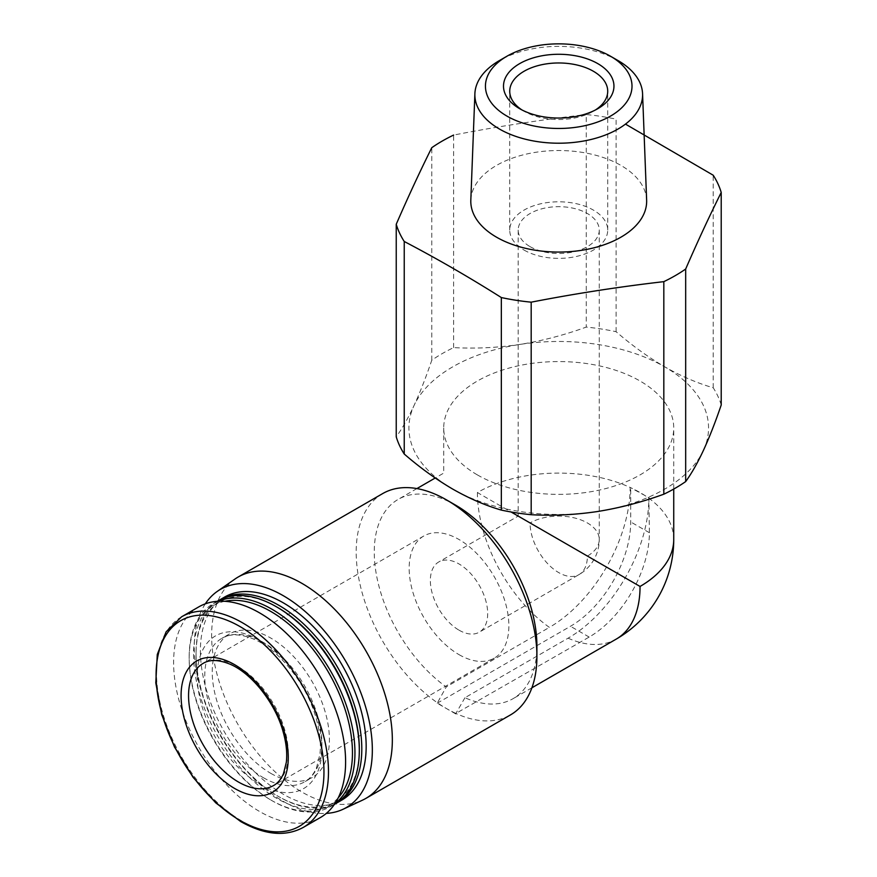 <?xml version="1.0" encoding="UTF-8"?>
<svg xmlns="http://www.w3.org/2000/svg" width="877" height="877" viewBox="0 0 877 877"><rect width="100%" height="100%" fill="white"/><g stroke="black" fill="none" stroke-linecap="round" stroke-linejoin="round"><path stroke-width="0.66" stroke-dasharray="4.38 3.29" d="M459.022 630.168A40.539 23.405 -120 0 0 479.291 632.174A40.539 23.405 -120 0 0 479.291 585.365A40.539 23.405 -120 0 0 438.752 561.96A40.539 23.405 -120 0 0 432.536 594.442A40.539 23.405 -120 0 0 459.022 630.168M587.393 556.051L530.059 522.955A40.539 23.405 -120 0 0 558.726 572.604A40.539 23.405 -120 0 0 578.995 574.61A40.539 23.405 -120 0 0 587.393 556.051A40.539 23.405 0 0 0 599.265 539.498A40.539 23.405 0 0 0 574.238 517.879A40.539 23.405 0 0 0 530.059 522.955M477.406 492.545A115.008 66.4 -120 0 0 549.375 627.384A114.251 65.961 120 0 0 630.168 487.459A115.008 66.4 0 0 0 477.406 492.545L511.072 511.982M382.657 493.598A127.79 73.778 -120 0 0 361.39 589.98A127.79 73.778 -120 0 0 437.206 702.641A127.79 73.778 -120 0 0 446.557 708.605A127.79 73.778 -120 0 0 455.897 713.439L589.158 637.064A85.19 49.189 120 0 0 649.397 532.723L648.859 498.257A114.251 65.961 120 0 1 568.077 638.182L464.942 697.73A115.008 66.4 -120 0 0 513.1 698.651A115.008 66.4 -120 0 0 536.91 645.998M455.591 505.141A115.008 66.4 -120 0 0 398.081 499.441A115.008 66.4 -120 0 0 378.787 585.584A115.008 66.4 -120 0 0 446.24 686.932L549.375 627.384M464.942 697.73L455.897 713.439A127.79 73.778 -120 0 0 510.447 714.93M455.897 713.999L437.206 703.201L446.24 686.932M477.406 474.917A115.008 66.4 0 0 0 602.74 489.311A115.008 66.4 0 0 0 673.733 427.965A115.008 66.4 0 0 0 558.726 361.565A115.008 66.4 0 0 0 443.718 427.965A115.008 66.4 0 0 0 477.406 474.917M673.733 539.498A115.008 66.4 0 0 0 648.859 498.257A115.008 66.4 0 0 0 640.046 492.545A115.008 66.4 0 0 0 630.168 487.459L649.397 497.95M721.212 404.999A164.799 95.144 0 0 0 713.209 387.766C697.368 383.183 681.188 376.189 664.667 366.805C648.147 357.114 631.966 345.417 616.114 331.714A164.799 95.144 0 0 0 586.264 327.088C564.393 335.058 542.282 340.835 519.951 344.42C497.632 347.73 475.531 348.794 453.628 347.61A164.799 95.144 0 0 0 431.78 360.228C425.915 377.439 419.995 392.556 414.01 405.58C408.035 418.318 402.104 428.732 396.24 436.801M703.442 450.35A149.824 86.494 0 0 0 664.667 366.805A149.824 86.494 0 0 0 519.951 344.42A149.824 86.494 0 0 0 414.01 405.58A149.824 86.494 0 0 0 452.784 489.125A149.824 86.494 0 0 0 597.5 511.521A149.824 86.494 0 0 0 703.442 450.35M616.114 331.714L616.114 119.162A164.799 95.144 0 0 0 586.264 114.547L586.264 327.088M713.209 387.766L713.209 175.225M453.628 347.61L453.628 135.069C497.84 126.474 542.052 119.634 586.264 114.547M431.78 360.228L431.78 147.687M646.634 200.175A87.93 50.767 0 0 0 589.344 153.705A87.93 50.767 0 0 0 470.817 200.175M618.022 60.557A83.863 48.421 0 0 0 499.43 60.557M235.003 579.028A127.79 73.778 -120 0 0 219.382 682.339A127.79 73.778 -120 0 0 301.973 792.074A127.79 73.778 -120 0 0 362.639 800.087M205.306 603.847A125.937 72.714 -120 0 0 283.282 801.359A125.937 72.714 -120 0 0 326.288 813.396M224.676 597.018A117.211 67.672 -120 0 0 206.709 690.944A117.211 67.672 -120 0 0 283.282 794.233A117.211 67.672 -120 0 0 341.887 800.032M219.086 600.274A117.211 67.672 -120 0 0 196.042 653.19A117.211 67.672 -120 0 0 278.919 796.754A117.211 67.672 -120 0 0 336.264 803.255M277.68 607.498A115.446 66.652 -120 0 0 196.042 654.637A115.446 66.652 -120 0 0 277.669 796.031L278.919 796.754L277.669 796.031A115.446 66.652 -120 0 0 359.307 748.892M217.825 600.975A117.211 67.672 -120 0 0 199.857 694.902A117.211 67.672 -120 0 0 276.43 798.191A117.211 67.672 -120 0 0 335.036 803.99M217.945 601.271A117.211 67.672 -120 0 0 213.462 603.497A117.211 67.672 -120 0 0 189.18 657.147A117.211 67.672 -120 0 0 272.067 800.712A117.211 67.672 -120 0 0 330.673 806.511A117.211 67.672 -120 0 0 334.839 803.738M224.786 601.293A115.446 66.652 -120 0 0 189.18 658.594A115.446 66.652 -120 0 0 270.818 799.988L272.067 800.712L270.818 799.988A115.446 66.652 -120 0 0 338.237 797.807M270.818 773.361A82.844 47.829 -120 0 0 312.245 777.471A82.844 47.829 -120 0 0 312.245 681.813A82.844 47.829 -120 0 0 229.401 633.983A82.844 47.829 -120 0 0 216.696 700.361A82.844 47.829 -120 0 0 270.818 773.361M198.794 606.873A121.618 70.215 -120 0 0 180.147 704.33A121.618 70.215 -120 0 0 259.603 811.499A121.618 70.215 -120 0 0 320.412 817.528M437.206 703.201L570.467 626.277A85.19 49.189 120 0 0 630.706 521.936L630.706 487.152M459.022 654.637A70.5 40.704 -120 0 0 494.266 658.123A70.5 40.704 -120 0 0 494.266 576.715A70.5 40.704 -120 0 0 423.766 536.011A70.5 40.704 -120 0 0 412.957 592.501A70.5 40.704 -120 0 0 459.022 654.637M530.059 246.634A40.539 23.405 0 0 0 574.238 251.71A40.539 23.405 0 0 0 599.265 230.081A40.539 23.405 0 0 0 558.726 206.676A40.539 23.405 0 0 0 518.186 230.081A40.539 23.405 0 0 0 530.059 246.634M524.084 250.077A48.991 28.283 0 0 0 577.472 256.216A48.991 28.283 0 0 0 607.717 230.081A48.991 28.283 0 0 0 558.726 201.798A48.991 28.283 0 0 0 509.734 230.081A48.991 28.283 0 0 0 524.084 250.077M522.012 109.976A48.991 28.283 0 0 0 524.084 111.247A48.991 28.283 0 0 0 593.367 111.247A48.991 28.283 0 0 0 595.439 109.976M524.084 111.247L519.677 108.704L524.084 111.247M568.077 638.182A115.008 66.4 -120 0 0 616.235 639.103M263.341 777.68A82.844 47.829 -120 0 0 304.757 781.78A82.844 47.829 -120 0 0 304.757 686.121A82.844 47.829 -120 0 0 221.925 638.292A82.844 47.829 -120 0 0 209.219 704.68A82.844 47.829 -120 0 0 263.341 777.68M259.603 784.159A88.128 50.877 -120 0 0 313.571 707.377A88.128 50.877 -120 0 0 205.635 645.066A88.128 50.877 -120 0 0 259.603 784.159M181.671 616.761A121.618 70.215 -120 0 0 163.023 714.218A121.618 70.215 -120 0 0 242.48 821.387A121.618 70.215 -120 0 0 303.289 827.406M649.397 532.723L630.706 521.936M589.158 637.064L570.467 626.277M494.266 658.123L273.668 785.485A70.5 40.704 -120 0 0 273.668 704.078A70.5 40.704 -120 0 0 203.157 663.374L423.766 536.011M518.186 230.081L518.186 516.093L438.752 561.96M599.265 230.081L599.265 539.498A40.539 40.539 0 0 1 578.995 574.61L479.291 632.174M443.718 427.965L443.718 473.098L435.211 478.009M416.904 488.577L398.081 499.441M531.911 687.787L513.1 698.651M673.733 489.048L673.733 427.965M196.042 654.637L196.042 653.19M217.211 601.326L213.462 603.497M334.433 804.341L330.673 806.511M189.18 658.594L189.18 657.147M229.401 633.983L221.925 638.292C229.938 633.479 240.517 633.742 253.639 639.081C278.535 649.309 305.909 683.008 315.621 716.487C319.776 730.442 321.212 743.027 319.908 754.242L316.542 767.616C313.692 774.238 309.756 778.962 304.757 781.78L312.245 777.471M607.717 230.081L607.717 91.252M509.734 230.081L509.734 91.252M593.367 111.247L597.774 108.704"/><path stroke-width="1.32" d="M326.288 813.396A125.937 72.714 -120 0 0 343.06 809.263L362.639 800.087A127.79 73.778 -120 0 0 365.873 798.399L510.447 714.93A127.79 73.778 -120 0 0 536.91 656.434L536.91 645.998A115.008 66.4 -120 0 0 455.591 505.141L446.557 499.923A127.79 73.778 -120 0 0 382.657 493.598L238.084 577.066A127.79 73.778 -120 0 0 235.003 579.028L217.277 591.394A125.937 72.714 -120 0 0 205.306 603.847M511.072 511.982L640.046 586.45A115.008 66.4 0 0 0 673.733 539.498L673.733 489.048M536.91 656.434A127.79 73.778 -120 0 0 446.557 499.923M404.242 454.034L404.242 241.493A164.799 95.144 0 0 1 396.24 224.26L396.24 436.801A164.799 95.144 0 0 0 404.242 454.034C420.083 467.748 436.264 479.445 452.784 489.125C469.305 498.52 485.485 505.503 501.337 510.096A164.799 95.144 0 0 0 531.188 514.711C553.058 515.906 575.159 514.843 597.5 511.521C619.82 507.926 641.92 502.148 663.823 494.2A164.799 95.144 0 0 0 685.671 481.583C691.536 473.525 697.456 463.122 703.442 450.35C709.416 437.327 715.347 422.21 721.212 404.999L721.212 192.458A164.799 95.144 0 0 0 713.209 175.225L625.465 124.106M685.671 481.583L685.671 269.031A164.799 95.144 0 0 1 663.823 281.649C619.611 286.735 575.4 293.576 531.188 302.17L531.188 514.711M663.823 494.2L663.823 281.649M501.337 510.096L501.337 297.555A164.799 95.144 0 0 0 531.188 302.17M453.628 135.069A164.799 95.144 0 0 0 431.78 147.687C419.93 171.453 408.09 196.985 396.24 224.26M506.895 56.249L499.43 60.557A83.863 48.421 0 0 0 474.885 93.729L470.817 200.175A87.93 50.767 0 0 0 496.546 237.196A87.93 50.767 0 0 0 593.269 247.983A87.93 50.767 0 0 0 646.634 200.175L642.567 93.729A83.863 48.421 0 0 0 618.022 60.557L610.545 56.249A73.295 42.315 0 0 0 506.895 56.249A73.295 42.315 0 0 0 506.906 116.082A73.295 42.315 0 0 0 610.545 116.082A73.295 42.315 0 0 0 610.545 56.249M501.337 297.555C469.02 277.143 436.647 258.452 404.242 241.493M721.212 192.458C709.361 216.235 697.522 241.756 685.671 269.031M474.885 93.729A83.863 48.421 0 0 0 499.43 129.029A83.863 48.421 0 0 0 591.668 139.322A83.863 48.421 0 0 0 642.567 93.729M597.774 63.615A55.218 31.879 180 0 1 597.774 108.704A55.218 31.879 180 0 1 519.677 108.704L519.677 108.704A55.218 31.879 180 0 1 519.677 63.615A55.218 31.879 180 0 1 597.774 63.615M365.873 798.399A127.79 73.778 -120 0 0 365.873 650.844A127.79 73.778 -120 0 0 238.084 577.066M343.06 809.263A125.937 72.714 -120 0 0 346.251 662.168A125.937 72.714 -120 0 0 217.277 591.394M336.264 803.255A117.211 67.672 -120 0 0 337.524 802.554L341.887 800.032A117.211 67.672 -120 0 0 341.887 664.689A117.211 67.672 -120 0 0 224.676 597.018L220.313 599.539A117.211 67.672 -120 0 0 219.086 600.274M337.524 802.554A117.211 67.672 -120 0 0 337.524 667.211A117.211 67.672 -120 0 0 220.313 599.539M334.433 804.341L335.036 803.99A117.211 67.672 -120 0 0 359.307 750.339L359.307 748.892A115.446 66.652 -120 0 0 277.68 607.498L276.43 606.785A117.211 67.672 -120 0 0 217.825 600.975L217.211 601.326M359.307 750.339A117.211 67.672 -120 0 0 276.43 606.785M334.839 803.738A117.211 67.672 -120 0 0 330.673 671.168A117.211 67.672 -120 0 0 217.945 601.271M338.237 797.807A115.446 66.652 -120 0 0 328.546 672.396A115.446 66.652 -120 0 0 224.786 601.293M303.289 827.406L320.412 817.528A121.618 70.215 -120 0 0 320.412 677.088A121.618 70.215 -120 0 0 198.794 606.873L181.671 616.761L166.126 631.802L157.279 654.494L155.788 682.876L161.697 714.591L174.479 746.985L193.028 777.263L215.753 802.861L240.715 821.563C264.69 835.047 285.551 836.987 303.289 827.406A121.618 70.215 -120 0 0 303.289 686.976A121.618 70.215 -120 0 0 181.671 616.761M234.674 788.478A75.795 43.762 -120 0 0 281.089 722.44A75.795 43.762 -120 0 0 188.259 668.855A75.795 43.762 -120 0 0 234.674 788.478M595.439 109.976A48.991 28.283 0 0 0 607.717 91.252A48.991 28.283 0 0 0 558.726 62.969A48.991 28.283 0 0 0 509.734 91.252A48.991 28.283 0 0 0 522.012 109.976M531.911 687.787L616.235 639.103A115.008 66.4 -120 0 0 640.046 586.45M240.024 820.423A118.702 68.538 -120 0 0 312.716 717.002A118.702 68.538 -120 0 0 167.332 633.073A118.702 68.538 -120 0 0 240.024 820.423M238.412 781.999A70.5 40.704 -120 0 0 273.668 785.485C277.801 783.183 281.068 779.236 283.479 773.657L286.319 762.354C287.371 753.442 286.351 743.411 283.271 732.262C275.488 703.036 251.436 672.922 229.774 664.086C218.603 659.592 209.724 659.351 203.157 663.374A70.5 40.704 -120 0 0 192.359 719.874A70.5 40.704 -120 0 0 238.412 781.999M435.211 478.009L416.904 488.577M616.235 639.103A115.008 115.008 0 0 0 673.733 539.498"/></g></svg>
